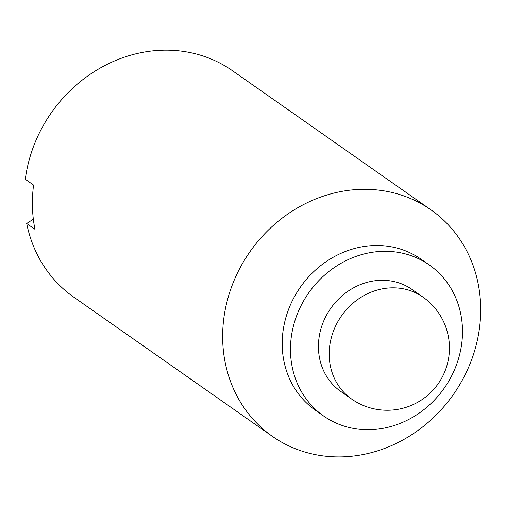 <?xml version="1.0" encoding="UTF-8"?>
<svg xmlns="http://www.w3.org/2000/svg" width="506" height="506" viewBox="0 0 506 506"><rect width="100%" height="100%" fill="white"/><g stroke="black" fill="none" stroke-linecap="round" stroke-linejoin="round"><path stroke-width="0.76" d="M355.838 455.742A138.252 124.261 -55 0 1 272.317 436.317A138.252 124.261 -55 0 1 249.92 251.786A138.252 124.261 -55 0 1 431.023 209.901A138.252 124.261 -55 0 1 474.356 351.638A138.252 124.261 -55 0 1 355.838 455.742M431.023 209.901L232.513 70.758A138.252 124.261 125 0 0 104.502 65.71A138.252 124.261 125 0 0 25.3 179.288L33.573 185.082A138.252 124.261 -55 0 0 34.958 229.294L26.692 223.5A138.252 124.261 125 0 0 73.806 297.18L272.317 436.317M33.345 219.18L26.692 223.5M323.581 415.976L315.314 410.176A92.168 82.839 -55 0 1 300.381 287.155A92.168 82.839 -55 0 1 421.112 259.23L429.385 265.03A92.168 82.839 -55 0 1 458.272 359.519A92.168 82.839 -55 0 1 379.26 428.924A92.168 82.839 -55 0 1 323.581 415.976A92.168 82.839 -55 0 1 308.647 292.955A92.168 82.839 -55 0 1 429.385 265.03M351.531 398.981L340.778 391.448A62.213 55.919 -55 0 1 330.696 308.407A62.213 55.919 -55 0 1 412.194 289.558L422.946 297.092A62.213 55.919 -55 0 0 341.449 315.946A62.213 55.919 -55 0 0 351.531 398.981A62.213 62.213 0 0 0 447.702 362.682A62.213 62.213 0 0 0 422.946 297.092"/></g></svg>
